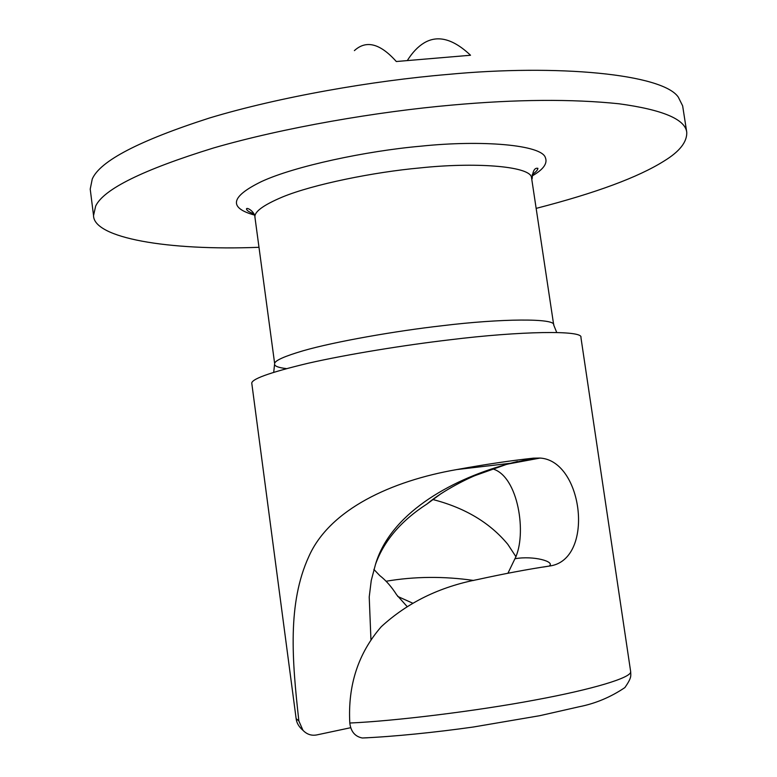 <?xml version="1.0" encoding="UTF-8"?>
<svg xmlns="http://www.w3.org/2000/svg" width="777" height="777" viewBox="0 0 777 777"><rect width="100%" height="100%" fill="white"/><g stroke="black" fill="none" stroke-linecap="round" stroke-linejoin="round"><path stroke-width="1.17" d="M536.489 208.294C595.736 193.026 638.238 177.282 663.985 161.092C679.613 151.564 687.198 141.919 686.742 132.168C685.081 119.172 662.499 109.712 618.978 103.778C571.862 98.864 516.151 99.301 451.855 105.089C377.544 111.635 284.071 127.506 213.481 147.989C142.881 169.823 103.603 189.19 95.658 206.08L93.541 215.54C93.493 237.956 167.832 250.903 258.955 247.3M686.742 132.168L682.643 105.857L678.311 97.154C662.791 74.019 557.847 63.937 447.435 74.466C373.203 80.721 279.914 96.766 209.528 117.987C139.141 140.647 100.048 160.994 92.259 179.011L90.219 189.122L93.541 215.54M433.158 499.582L433.304 499.64C465.219 507.954 490.054 522.853 507.818 544.337L516.006 556.808M406.837 606.235L396.726 594.92C391.521 586.742 385.868 580.293 379.749 575.572L373.883 569.415M441.19 493.55L427.068 503.952C401.107 520.716 383.916 540.86 375.495 564.384L371.251 580.497L369.221 596.979L370.93 639.432M507.944 573.203L514.937 558.741C527.204 534.634 518.444 476 492.569 468.861M298.863 720.998C292.084 660.149 287.344 603.399 308.838 556.517C329.652 509.362 391.375 480.924 456.759 469.57C485.256 464.393 510.819 460.596 533.449 458.158L540.064 458.061C583.537 460.606 595.007 560.644 549.164 566.083C527.816 569.279 503.933 573.776 477.515 579.564C439.578 586.897 407.498 602.612 381.284 626.689C358.246 653.166 347.756 685.275 349.805 723.018C393.706 721.143 476.243 711.13 535.547 699.922C592.123 689.481 631.954 677.641 630.662 671.61L580.934 337.5C583.731 329.982 519.609 331.167 450.204 339.763C405.536 344.969 348.067 354.166 308.11 363.257C268.968 372.639 250.213 379.467 251.845 383.751L296.134 718.618L298.863 720.998L302.981 730.331C298.883 726.806 296.6 722.901 296.134 718.618M473.776 580.468C443.774 576.145 414.549 576.408 386.072 581.254M517.531 461.47L515.433 461.994M514.539 462.228L510.528 463.277M375.495 564.384C390.132 514.656 448.203 480.594 506.381 464.442L533.449 458.158M543.376 567.035L549.164 566.083C555.73 561.703 533.634 555.409 514.937 558.741M302.981 730.331C306.925 734.411 311.548 735.936 316.851 734.906L350.631 727.719M349.805 723.018C350.825 731.536 354.982 736.528 362.286 737.995L367.55 737.781M397.698 596.425L412.354 603.02M407.595 60.111C412.48 52.428 417.88 46.756 423.786 43.104C437.5 34.683 453.078 38.733 470.522 55.254L396.309 61.519C380.167 43.425 366.19 39.792 354.39 50.622M303.059 350.796C334.479 341.647 396.581 330.847 442.22 325.728C500.932 318.521 556.011 318.055 553.719 325.048L531.39 176.758C527.709 165.899 474.048 162.131 419.803 167.949C374.378 172.028 312.995 184.334 282.304 197.067C262.704 205.351 253.613 212.238 255.011 217.745L274.64 363.519C274.98 360.518 284.45 356.284 303.059 350.796M286.373 368.599C278.71 367.696 274.776 366.258 274.572 364.277L273.718 372.251M254.341 215.035C228.273 207.78 230.652 196.62 261.47 181.575C294.502 166.2 366.511 150.952 420.648 146.202C481.934 139.753 541.89 144.823 545.396 157.682C547.736 163.491 543.278 169.6 532.022 176.01M514.811 462.752L514.733 462.179M553.719 325.048L556.73 332.478M532.128 178.797C532.663 171.047 534.595 167.56 537.917 168.337C537.82 169.91 535.916 172.008 532.196 174.64M253.797 213.772C249.485 212.247 247.067 210.752 246.562 209.285C245.726 206.342 255.254 211.48 255.011 217.745M506.381 464.432L475.864 475.291C470.512 477.185 443.385 489.966 427.068 503.952M456.759 469.57L510.567 463.267M362.286 737.995C393.473 736.645 435.508 732.381 473.436 727L539.801 715.685L579.098 706.769C595.376 703.573 610.654 697.173 624.922 687.558C631.905 677.398 630.798 676 630.662 671.61M507.614 464.092L540.064 458.061"/></g></svg>
